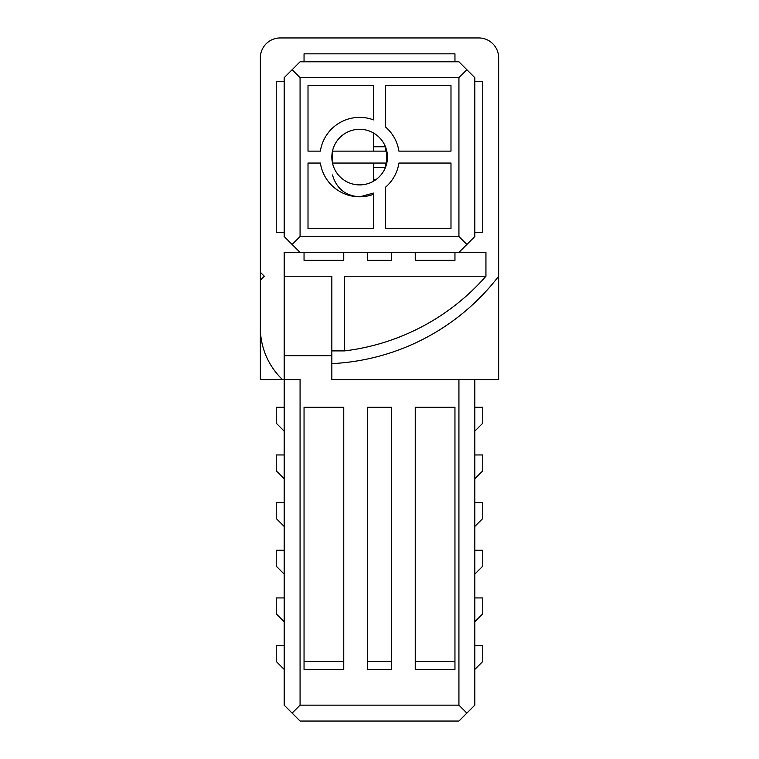 <?xml version="1.0" encoding="UTF-8"?>
<svg xmlns="http://www.w3.org/2000/svg" width="759" height="759" viewBox="0 0 759 759"><rect width="100%" height="100%" fill="white"/><g stroke="black" fill="none" stroke-linecap="round" stroke-linejoin="round"><path stroke-width="1.14" d="M385.458 163.052L332.489 163.052L332.489 151.136L386.796 151.136L386.796 163.052L385.458 163.052L385.458 167.416A27.798 27.798 0 0 1 337.802 174.295A27.798 27.798 0 0 1 355.667 129.58A27.798 27.798 0 0 1 385.458 167.416L373.542 167.416M385.458 151.136L385.458 146.781L373.542 146.781M300.071 77.665L458.929 77.665L458.929 236.523L300.071 236.523L300.071 77.665L292.13 69.724L300.071 61.783L458.929 61.783L474.821 77.665L474.821 236.523L458.929 252.415L485.94 252.415L485.94 276.238A223.962 223.962 0 0 1 344.548 350.905L331.844 350.905L331.844 363.618A223.962 223.962 0 0 0 498.644 276.238L498.644 379.5L331.844 379.5L331.844 363.618M320.374 151.136A39.715 39.715 0 0 1 373.542 119.894L373.542 85.606L308.012 85.606L308.012 151.136L320.374 151.136M385.458 126.914A39.715 39.715 0 0 1 398.911 151.136L450.988 151.136L450.988 85.606L385.458 85.606L385.458 126.914M373.542 228.582L373.542 194.295A39.715 39.715 0 0 1 320.374 163.052L308.012 163.052L308.012 228.582L373.542 228.582M450.988 163.052L398.911 163.052A39.715 39.715 0 0 1 385.458 187.274L385.458 228.582L450.988 228.582L450.988 163.052M376.331 179.333L373.542 179.333M373.542 151.136L373.542 133.015M373.542 181.173L373.542 163.052M292.13 713.109L300.071 705.168L300.071 379.5L284.179 379.5L284.179 705.168L300.071 721.05L458.929 721.05L474.821 705.168L474.821 379.5M373.542 193.09L359.662 196.809M359.624 196.809C345.506 195.841 336.455 188.555 332.489 174.968M260.356 379.5L260.356 272.272L264.322 276.238L260.356 280.213L260.356 379.5L283.392 379.5A0.797 0.797 0 0 0 284.179 378.703L284.179 252.415L300.071 252.415L284.179 236.523L284.179 77.665L292.13 69.724M498.644 379.5L498.644 57.807A19.857 19.857 0 0 0 478.787 37.95L280.213 37.95A19.857 19.857 0 0 0 260.356 57.807L260.356 272.272M331.844 355.667L284.179 355.667L284.179 379.5L283.392 379.5M260.356 327.869A71.488 71.488 0 0 0 282.168 379.272A0.797 0.797 0 0 0 282.718 379.5M474.821 232.558L482.762 232.558L482.762 81.64L474.821 81.64M454.954 61.783L454.954 53.832L304.046 53.832L304.046 61.783M415.239 252.415L415.239 260.356L454.954 260.356L454.954 252.415M367.584 252.415L367.584 260.356L391.416 260.356L391.416 252.415M304.046 252.415L304.046 260.356L343.761 260.356L343.761 252.415M284.179 81.64L276.238 81.64L276.238 232.558L284.179 232.558M284.179 431.131L276.238 423.19L276.238 407.298L284.179 407.298M284.179 478.787L276.238 470.846L276.238 454.954L284.179 454.954M284.179 526.442L276.238 518.501L276.238 502.619L284.179 502.619M284.179 574.108L276.238 566.157L276.238 550.275L284.179 550.275M284.179 621.763L276.238 613.822L276.238 597.931L284.179 597.931M284.179 669.419L276.238 661.478L276.238 645.596L284.179 645.596M458.929 77.665L466.87 69.724M458.929 236.523L466.87 244.464M300.071 252.415L458.929 252.415M300.071 236.523L292.13 244.464M367.584 669.419L391.416 669.419L391.416 661.478L367.584 661.478L367.584 669.419M415.239 669.419L454.954 669.419L454.954 661.478L415.239 661.478L415.239 669.419M304.046 669.419L343.761 669.419L343.761 661.478L304.046 661.478L304.046 669.419M458.929 379.5L458.929 705.168L300.071 705.168M458.929 705.168L466.87 713.109M474.821 407.298L482.762 407.298L482.762 423.19L474.821 431.131M474.821 454.954L482.762 454.954L482.762 470.846L474.821 478.787M474.821 502.619L482.762 502.619L482.762 518.501L474.821 526.442M474.821 550.275L482.762 550.275L482.762 566.157L474.821 574.108M474.821 597.931L482.762 597.931L482.762 613.822L474.821 621.763M474.821 645.596L482.762 645.596L482.762 661.478L474.821 669.419M454.954 661.478L454.954 407.298L415.239 407.298L415.239 661.478M391.416 661.478L391.416 407.298L367.584 407.298L367.584 661.478M343.761 661.478L343.761 407.298L304.046 407.298L304.046 661.478M485.94 276.238L344.548 276.238L344.548 350.905M331.844 350.905L331.844 276.238L284.179 276.238"/></g></svg>

